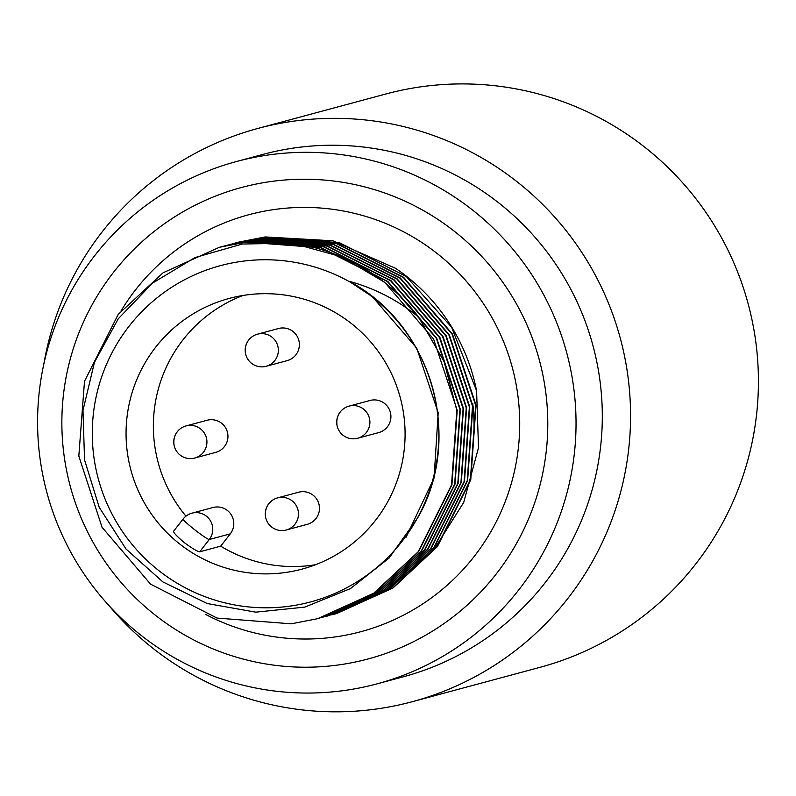 <?xml version="1.0" encoding="UTF-8"?>
<svg xmlns="http://www.w3.org/2000/svg" width="796" height="796" viewBox="0 0 796 796"><rect width="100%" height="100%" fill="white"/><g stroke="black" fill="none" stroke-linecap="round" stroke-linejoin="round"><path stroke-width="1.19" d="M336.917 424.188A16.626 16.547 74.9 0 1 349.026 406.139A16.626 16.626 0 0 0 337.285 426.517A16.626 16.626 0 0 0 357.663 438.258L378.687 432.596A16.626 16.547 -105.1 0 0 390.796 414.547A16.626 16.547 -105.1 0 0 370.04 400.478L349.026 406.139A16.626 16.547 74.9 0 1 369.593 419.044A16.626 16.547 74.9 0 1 355.374 438.695M245.387 352.23A16.626 16.547 74.9 0 1 257.486 334.181A16.626 16.626 0 0 0 245.755 354.558A16.626 16.626 0 0 0 266.133 366.299L287.157 360.638A16.626 16.547 -105.1 0 0 299.256 342.588A16.626 16.547 -105.1 0 0 278.51 328.519L257.486 334.181A16.626 16.547 74.9 0 1 278.053 347.086A16.626 16.547 74.9 0 1 263.844 366.737M173.956 443.979A16.626 16.547 74.9 0 1 186.055 425.92A16.626 16.626 0 0 0 174.324 446.307A16.626 16.626 0 0 0 194.702 458.038L215.726 452.377A16.626 16.547 -105.1 0 0 227.825 434.327A16.626 16.547 -105.1 0 0 207.079 420.268L186.055 425.92A16.626 16.547 74.9 0 1 206.622 438.825A16.626 16.547 74.9 0 1 192.403 458.486M265.486 515.937A16.626 16.547 74.9 0 1 277.595 497.878A16.626 16.626 0 0 0 265.854 518.266A16.626 16.626 0 0 0 286.232 529.997L307.256 524.335A16.626 16.547 -105.1 0 0 319.355 506.286A16.626 16.547 -105.1 0 0 298.609 492.226L277.595 497.878A16.626 16.547 74.9 0 1 298.162 510.783A16.626 16.547 74.9 0 1 283.943 530.444M230.283 533.847L209.258 539.509L199.687 551.807L220.701 546.155L230.283 533.847A16.626 16.547 -105.1 0 0 212.91 507.53L191.896 513.191A16.626 16.547 74.9 0 1 209.258 539.509A16.626 1.313 -142.1 0 1 194.632 529.678A16.626 1.313 37.9 0 1 183.09 519.032A16.626 1.313 37.9 0 1 183.16 518.992A16.626 16.547 74.9 0 1 191.896 513.191A16.626 16.626 0 0 0 183.09 519.032L173.508 531.34L183.07 519.111M220.701 546.155A140.156 139.469 -105.1 0 0 315.465 564.742M242.989 295.465A140.156 139.469 -105.1 0 0 185.956 516.166M404.04 416.975A140.156 139.469 -105.1 0 0 229.149 298.45A140.156 139.469 -105.1 0 0 130.892 470.028A140.156 139.469 -105.1 0 0 302.002 569.12A140.156 139.469 -105.1 0 0 404.04 416.975M199.687 551.807C197.746 551.718 192.672 548.703 184.443 542.753C176.821 536.245 173.2 532.424 173.588 531.29M412.228 701.724L540.076 667.307A296.848 295.406 -105.1 0 0 756.2 345.056A296.848 295.406 -105.1 0 0 385.762 94.018L257.914 128.435A296.848 295.406 74.9 0 1 628.342 379.473A296.848 295.406 74.9 0 1 412.228 701.724A296.848 295.406 74.9 0 1 108.843 605.428M43.85 364.001A296.848 295.406 74.9 0 1 257.914 128.435M574.015 390.239A270.461 269.138 74.9 0 1 377.105 683.844A270.461 269.138 74.9 0 1 46.914 492.634A270.461 269.138 74.9 0 1 236.511 161.518A270.461 269.138 74.9 0 1 574.015 390.239M377.105 683.844L403.373 676.779A270.461 269.138 -105.1 0 0 600.284 383.175A270.461 269.138 -105.1 0 0 262.78 154.444L236.511 161.518M545.957 393.94A244.074 242.88 -105.1 0 0 158.494 228.084A244.074 242.88 -105.1 0 0 210.005 647.636A244.074 242.88 -105.1 0 0 545.957 393.94M292.013 243.178L242.332 244.024L194.921 257.596L152.573 283.087L118.256 318.788L94.475 362.25L82.983 410.388L84.545 459.899L99.201 507.291L126.007 549.021L162.931 581.956L207.258 603.547L255.765 612.164L304.788 607.109L350.479 588.572L389.164 557.976L417.671 517.888C464.247 437.243 431.541 324.41 348.966 281.247C374.767 288.291 397.99 300.261 418.646 317.166A192.095 191.159 74.9 0 0 292.013 243.178L341.335 256.72L384.677 282.291L433.611 339.096L457.202 410.238L451.919 484.903L418.567 551.688L374.05 593.169L317.873 618.631M219.587 247.228L246.372 242.014L320.977 247.656L387.821 281.446L436.745 338.25L460.347 409.403L455.053 484.058L421.701 550.842L377.185 592.323L321.017 617.786M222.731 246.392L249.516 241.168L324.121 246.81L390.955 280.6L439.889 337.405L463.481 408.557L458.197 483.212L424.845 549.996L380.309 591.488L322.579 617.358M225.865 245.546L252.65 240.322L327.255 245.964L394.1 279.754L443.024 336.559L466.625 407.711L461.332 482.366L427.979 549.15L383.433 590.652L327.295 616.094M229.009 244.7L255.795 239.477L330.4 245.118L397.234 278.918L446.168 335.713L469.759 406.865L464.476 481.52L431.124 548.305L386.567 589.816L328.857 615.666M232.143 243.855L258.929 238.631L333.534 244.273L400.378 278.073L449.302 334.867L472.904 406.02L467.61 480.675L434.258 547.459L389.712 588.97L332.002 614.82M235.288 243.009L262.073 237.785L336.668 243.427L403.512 277.227L452.446 334.022L476.038 405.174L470.754 479.829L437.402 546.623L392.866 588.115L335.136 613.975M238.422 242.163L265.207 236.939L332.917 240.8L395.483 268.262A192.095 191.159 -105.1 0 1 476.585 390.806L478.515 447.71L463.72 502.415L433.531 550.245L390.697 586.801M418.646 317.166L444.078 361.633L456.814 410.348L451.521 485.003L418.169 551.797L373.652 593.279L317.674 618.681L291.227 623.815L217.019 618.074L150.573 584.164L102.027 527.26L78.824 456.009L84.505 381.244L118.246 314.35L163.11 272.769L219.447 247.267L245.984 242.113L320.589 247.755L387.423 281.555L436.357 338.36L459.959 409.502L454.665 484.157L421.313 550.951L376.777 592.443L319.246 618.253M220.96 246.869L249.118 241.268L323.723 246.909L390.567 280.709L439.491 337.514L463.093 408.656L457.8 483.311L424.447 550.106L379.901 591.607L322.39 617.407M224.104 246.024L252.262 240.422L326.867 246.064L393.702 279.864L442.636 336.668L466.237 407.811L460.944 482.466L427.591 549.26L383.035 590.771L325.524 616.562M227.238 245.178L255.397 239.576L330.002 245.218L396.846 279.018L445.77 335.822L469.371 406.965L464.078 481.62L430.726 548.414L386.179 589.916L328.668 615.716M230.382 244.332L258.541 238.73L333.146 244.372L399.98 278.172L448.914 334.977L472.506 406.119L467.222 480.784L433.87 547.568L389.334 589.07L331.803 614.87M233.517 243.486L261.675 237.895L336.28 243.536L403.124 277.326L452.048 334.131L475.65 405.283L470.356 479.938L437.004 546.723L392.488 588.214L336.499 613.617L333.365 614.432M236.661 242.641L264.819 237.049L339.424 242.69L406.259 276.481L451.561 327.146L476.585 390.806M288.45 261.337A174.075 173.23 -105.1 0 0 92.475 425.114A174.075 173.23 -105.1 0 0 272.103 607.696A174.075 173.23 -105.1 0 0 437.561 412.905A174.075 173.23 -105.1 0 0 288.45 261.337M348.966 281.247L372.369 296.709L416.776 348.22L438.198 412.756L434.059 478.038L406.099 537.171M121.131 310.748A215.885 214.83 74.9 0 1 349.932 212.333A215.885 214.83 74.9 0 1 518.106 397.323A215.885 214.83 74.9 0 1 427.502 600.701A215.885 214.83 74.9 0 1 205.905 614.562M473.998 428.278A173.996 173.15 -105.1 0 0 472.734 403.423"/></g></svg>

